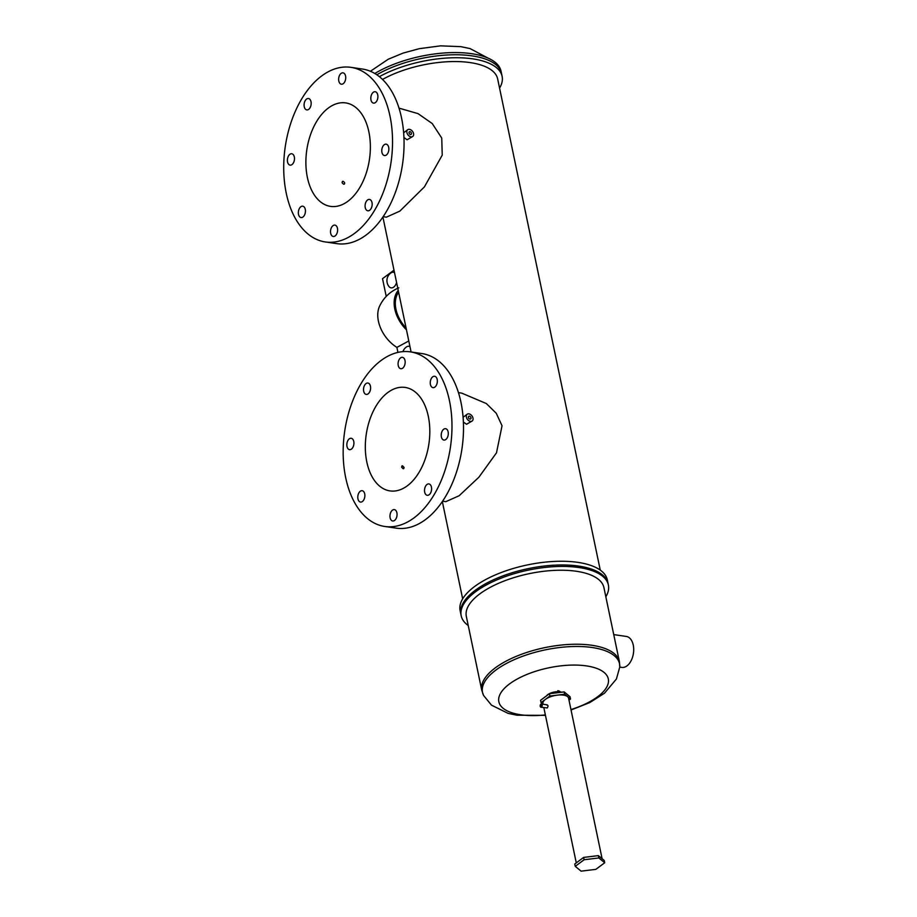 <?xml version="1.0" encoding="UTF-8"?>
<svg xmlns="http://www.w3.org/2000/svg" width="917" height="917" viewBox="0 0 917 917"><rect width="100%" height="100%" fill="white"/><g stroke="black" fill="none" stroke-linecap="round" stroke-linejoin="round"><path stroke-width="1.38" d="M379.386 76.65A75.183 30.96 -11.8 0 1 472.725 58.86A75.183 30.96 -11.8 0 1 502.115 76.34L501.496 73.36A75.183 30.96 -11.8 0 0 472.106 55.88A75.183 30.96 -11.8 0 0 376.83 74.77A75.183 30.96 -11.8 0 1 472.106 55.88A75.183 30.96 -11.8 0 1 501.496 73.36A75.183 30.96 -11.8 0 1 501.496 73.371L501.037 71.182A75.183 30.96 -11.8 0 0 471.647 53.69A75.183 30.96 -11.8 0 0 374.835 73.498M604.704 862.759L604.211 860.433L598.365 855.63L583.636 857.418L574.764 864.009L575.246 866.347L581.103 871.15L595.832 869.362L604.704 862.759L598.847 857.957L584.118 859.745L575.246 866.347M598.365 855.63L598.847 857.957M583.636 857.418L584.118 859.745M619.766 667.106L621.795 667.404A15.646 9.479 -81.7 0 0 631.114 660.721A15.646 9.479 -81.7 0 0 633.257 645.087A15.646 9.479 -81.7 0 0 626.322 636.444L613.737 634.598M468.243 625.532A75.183 30.96 -11.8 0 1 461.194 615.777A75.183 30.96 -11.8 0 1 498.882 579.051A75.183 30.96 -11.8 0 1 578.994 567.543A75.183 30.96 -11.8 0 1 608.384 585.023A75.183 30.96 -11.8 0 1 605.839 596.795M461.194 615.777L460.884 614.321A75.183 30.96 -11.8 0 1 498.584 577.584A75.183 30.96 -11.8 0 1 578.684 566.087A75.183 30.96 -11.8 0 1 608.086 583.567L607.306 579.865A75.183 30.96 -11.8 0 0 577.916 562.373A75.183 30.96 -11.8 0 0 497.805 573.882A75.183 30.96 -11.8 0 0 460.116 610.607L460.884 614.321A75.183 30.96 -11.8 0 1 498.584 577.584A75.183 30.96 -11.8 0 1 578.684 566.087A75.183 30.96 -11.8 0 1 608.086 583.567L608.384 585.023M619.388 661.627A70.288 28.943 -11.8 0 0 591.901 645.281A70.288 28.943 -11.8 0 0 517.016 656.033A70.288 28.943 -11.8 0 0 481.78 690.375L466.329 616.362A70.288 28.943 -11.8 0 1 501.565 582.031A70.288 28.943 -11.8 0 1 576.449 571.28A70.288 28.943 -11.8 0 1 603.925 587.614L619.388 661.627L619.766 667.049A69.99 28.817 168.2 0 0 592.176 647.517A69.99 28.817 168.2 0 0 514.277 659.644A69.99 28.817 168.2 0 0 483.603 695.499L491.489 705.15L508.098 713.369L516.97 715.226L545.455 715.352M546.589 695.82A8.689 3.576 -11.8 0 1 559.783 691.796A8.689 3.576 -11.8 0 1 561.513 692.232M557.811 690.684A6.121 2.522 -11.8 0 1 559.978 691.636M568.987 700.175L570.5 699.052L564.643 694.238L549.925 696.037L541.041 702.628L543.002 704.233M564.643 694.238L564.161 691.911L549.432 693.699L540.56 700.301L541.041 702.628M570.5 699.052L570.019 696.714L564.161 691.911M549.925 696.037L549.432 693.699M541.076 705.081L541.099 706.216L541.076 705.081M540.95 707.236A1.639 0.986 -81.7 0 0 541.488 707.076A1.639 0.986 -81.7 0 0 542.199 705.322A1.639 0.986 -81.7 0 0 541.42 704.004A1.639 0.986 -81.7 0 0 540.881 704.164A1.639 0.986 -81.7 0 0 540.182 705.918A1.639 0.986 -81.7 0 0 540.95 707.236L547.277 707.924C548.4 706.044 548.206 705.081 546.67 705.013M543.139 704.256L542.979 703.511A13.067 5.387 -11.8 0 1 549.535 697.126A13.067 5.387 -11.8 0 1 563.462 695.132A13.067 5.387 -11.8 0 1 568.574 698.169L602.102 858.702M394.516 272.647A7.886 4.78 -81.7 0 0 390.871 272.979A9.457 9.457 0 0 0 390.745 273.06A9.457 9.457 0 0 0 388.9 286.436A7.886 4.78 -81.7 0 0 393.748 287.078A7.886 4.78 -81.7 0 0 396.591 282.574M406.277 347.062A7.886 4.78 98.3 0 1 406.346 347.016A7.886 4.78 98.3 0 1 409.991 346.695M397.932 352.403L396.889 347.394L408.799 340.975M406.082 328.011A28.714 19.544 -126.6 0 1 398.62 292.259M406.472 329.833A30.181 20.541 -126.6 0 1 398.23 290.437M386.229 296.397L382.527 278.676L394.001 270.148M396.889 347.394A30.181 20.541 -126.6 0 1 379.523 306.301C383.604 297.693 390.023 291.537 398.803 287.835M432.732 376.818A5.754 3.485 -81.7 0 0 430.256 382.985A5.754 3.485 -81.7 0 0 432.973 387.639A5.754 3.485 -81.7 0 0 434.876 387.077A5.754 3.485 -81.7 0 0 437.352 380.899A5.754 3.485 -81.7 0 0 434.635 376.257A5.754 3.485 -81.7 0 0 432.732 376.818M400.546 357.905A5.754 3.485 -81.7 0 0 398.081 364.072A5.754 3.485 -81.7 0 0 400.786 368.726A5.754 3.485 -81.7 0 0 402.689 368.164A5.754 3.485 -81.7 0 0 405.165 361.997A5.754 3.485 -81.7 0 0 402.46 357.343A5.754 3.485 -81.7 0 0 400.546 357.905M365.998 383.593A5.754 3.485 -81.7 0 0 363.522 389.759A5.754 3.485 -81.7 0 0 366.238 394.413A5.754 3.485 -81.7 0 0 368.141 393.852A5.754 3.485 -81.7 0 0 370.606 387.685A5.754 3.485 -81.7 0 0 367.9 383.031A5.754 3.485 -81.7 0 0 365.998 383.593M360.255 491.26A5.754 3.485 -81.7 0 0 357.79 497.438A5.754 3.485 -81.7 0 0 360.496 502.08A5.754 3.485 -81.7 0 0 362.398 501.519A5.754 3.485 -81.7 0 0 364.874 495.352A5.754 3.485 -81.7 0 0 362.169 490.698A5.754 3.485 -81.7 0 0 360.255 491.26M392.442 510.173A5.754 3.485 -81.7 0 0 389.966 516.351A5.754 3.485 -81.7 0 0 392.682 520.994A5.754 3.485 -81.7 0 0 394.585 520.432A5.754 3.485 -81.7 0 0 397.061 514.265A5.754 3.485 -81.7 0 0 394.344 509.611A5.754 3.485 -81.7 0 0 392.442 510.173M426.99 484.485A5.754 3.485 -81.7 0 0 424.525 490.664A5.754 3.485 -81.7 0 0 427.23 495.306A5.754 3.485 -81.7 0 0 429.133 494.744A5.754 3.485 -81.7 0 0 431.609 488.578A5.754 3.485 -81.7 0 0 428.904 483.924A5.754 3.485 -81.7 0 0 426.99 484.485M349.308 438.83A5.754 3.485 -81.7 0 0 346.832 445.009A5.754 3.485 -81.7 0 0 349.549 449.651A5.754 3.485 -81.7 0 0 351.452 449.089A5.754 3.485 -81.7 0 0 353.928 442.922A5.754 3.485 -81.7 0 0 351.211 438.269A5.754 3.485 -81.7 0 0 349.308 438.83M443.679 429.248A5.754 3.485 -81.7 0 0 441.215 435.426A5.754 3.485 -81.7 0 0 443.92 440.068A5.754 3.485 -81.7 0 0 445.822 439.507A5.754 3.485 -81.7 0 0 448.298 433.34A5.754 3.485 -81.7 0 0 445.593 428.686A5.754 3.485 -81.7 0 0 443.679 429.248M384.785 526.473L396.316 528.158A88.238 53.461 -81.7 0 0 425.534 519.561A88.238 53.461 -81.7 0 0 463.475 424.858A88.238 53.461 -81.7 0 0 421.866 353.549L410.346 351.864A88.238 53.461 -81.7 0 0 381.128 360.461A88.238 53.461 -81.7 0 0 343.187 455.164A88.238 53.461 -81.7 0 0 384.785 526.473A88.238 53.461 -81.7 0 0 414.014 517.876A88.238 53.461 -81.7 0 0 451.955 423.173A88.238 53.461 -81.7 0 0 410.346 351.864M373.288 92.296A5.754 3.485 -81.7 0 0 370.812 98.474A5.754 3.485 -81.7 0 0 373.528 103.117A5.754 3.485 -81.7 0 0 375.431 102.555A5.754 3.485 -81.7 0 0 377.907 96.388A5.754 3.485 -81.7 0 0 375.191 91.734A5.754 3.485 -81.7 0 0 373.288 92.296M341.113 73.383A5.754 3.485 -81.7 0 0 338.637 79.561A5.754 3.485 -81.7 0 0 341.353 84.204A5.754 3.485 -81.7 0 0 343.256 83.653A5.754 3.485 -81.7 0 0 345.732 77.475A5.754 3.485 -81.7 0 0 343.015 72.821A5.754 3.485 -81.7 0 0 341.113 73.383M306.553 99.07A5.754 3.485 -81.7 0 0 304.077 105.249A5.754 3.485 -81.7 0 0 306.794 109.891A5.754 3.485 -81.7 0 0 308.697 109.341A5.754 3.485 -81.7 0 0 311.172 103.162A5.754 3.485 -81.7 0 0 308.456 98.509A5.754 3.485 -81.7 0 0 306.553 99.07M300.822 206.749A5.754 3.485 -81.7 0 0 298.346 212.916A5.754 3.485 -81.7 0 0 301.063 217.57A5.754 3.485 -81.7 0 0 302.965 217.008A5.754 3.485 -81.7 0 0 305.441 210.83A5.754 3.485 -81.7 0 0 302.725 206.187A5.754 3.485 -81.7 0 0 300.822 206.749M332.997 225.651A5.754 3.485 -81.7 0 0 330.521 231.829A5.754 3.485 -81.7 0 0 333.238 236.483A5.754 3.485 -81.7 0 0 335.141 235.921A5.754 3.485 -81.7 0 0 337.616 229.743A5.754 3.485 -81.7 0 0 334.9 225.101A5.754 3.485 -81.7 0 0 332.997 225.651M367.557 199.963A5.754 3.485 -81.7 0 0 365.081 206.142A5.754 3.485 -81.7 0 0 367.797 210.795A5.754 3.485 -81.7 0 0 369.7 210.234A5.754 3.485 -81.7 0 0 372.176 204.055A5.754 3.485 -81.7 0 0 369.459 199.413A5.754 3.485 -81.7 0 0 367.557 199.963M289.864 154.308A5.754 3.485 -81.7 0 0 287.388 160.486A5.754 3.485 -81.7 0 0 290.104 165.14A5.754 3.485 -81.7 0 0 292.007 164.579A5.754 3.485 -81.7 0 0 294.483 158.4A5.754 3.485 -81.7 0 0 291.766 153.758A5.754 3.485 -81.7 0 0 289.864 154.308M384.246 144.726A5.754 3.485 -81.7 0 0 381.77 150.904A5.754 3.485 -81.7 0 0 384.487 155.546A5.754 3.485 -81.7 0 0 386.389 154.996A5.754 3.485 -81.7 0 0 388.865 148.818A5.754 3.485 -81.7 0 0 386.149 144.164A5.754 3.485 -81.7 0 0 384.246 144.726M325.352 241.962L336.871 243.647A88.238 53.461 -81.7 0 0 366.089 235.05A88.238 53.461 -81.7 0 0 404.03 140.335A88.238 53.461 -81.7 0 0 362.433 69.039L350.902 67.342A88.238 53.461 -81.7 0 0 321.684 75.939A88.238 53.461 -81.7 0 0 283.743 170.654A88.238 53.461 -81.7 0 0 325.352 241.962A88.238 53.461 -81.7 0 0 354.57 233.365A88.238 53.461 -81.7 0 0 392.51 138.65A88.238 53.461 -81.7 0 0 350.902 67.342M409.933 131.635A1.639 1.112 53.4 0 0 410.541 134.547A1.639 1.112 53.4 0 0 409.933 131.635M343.726 184.225C341.846 183.022 341.64 182.047 343.107 181.302C344.964 182.529 345.159 183.503 343.726 184.225L344.391 184.076M342.442 181.451L343.107 181.302M469.366 416.146A1.639 1.112 53.4 0 0 469.974 419.069A1.639 1.112 53.4 0 0 469.366 416.146M401.554 467.108L402.552 465.825L404.122 467.475L403.159 468.736L401.554 467.108M401.875 465.974L402.552 465.825M366.823 462.019A52.292 31.682 98.3 0 1 373.976 409.761A52.292 31.682 98.3 0 1 405.142 387.433A52.292 31.682 98.3 0 1 428.308 416.318A52.292 31.682 98.3 0 1 421.155 468.576A52.292 31.682 98.3 0 1 389.989 490.904A52.292 31.682 98.3 0 1 366.823 462.019M347.875 201.293A52.292 31.682 98.3 0 1 330.556 206.382A52.292 31.682 98.3 0 1 305.9 164.132A52.292 31.682 98.3 0 1 328.378 108.011A52.292 31.682 98.3 0 1 345.698 102.91A52.292 31.682 98.3 0 1 370.353 145.173A52.292 31.682 98.3 0 1 347.875 201.293M411.022 136.839A4.207 2.866 53.4 0 0 412.742 136.473A4.207 2.866 53.4 0 0 413.166 132.449A4.207 2.866 53.4 0 0 409.452 129.343A4.207 2.866 53.4 0 0 407.721 129.71A4.207 2.866 53.4 0 0 407.297 133.733A4.207 2.866 53.4 0 0 411.022 136.839M403.938 137.493L407.079 139.774L412.742 136.473M470.455 421.362A4.207 2.866 53.4 0 0 472.186 420.983A4.207 2.866 53.4 0 0 472.61 416.971A4.207 2.866 53.4 0 0 468.896 413.854A4.207 2.866 53.4 0 0 467.166 414.232A4.207 2.866 53.4 0 0 466.742 418.244A4.207 2.866 53.4 0 0 470.455 421.362M463.383 422.015L466.524 424.284L472.186 420.983M502.115 76.34A75.183 30.96 -11.8 0 1 499.57 88.112M382.538 79.435A70.288 28.943 -11.8 0 1 470.18 62.597A70.288 28.943 -11.8 0 1 497.656 78.942L600.257 570.099M407.721 129.71L403.652 132.759M399.021 108.126L418.037 113.628L432.228 123.543L441.742 138.054L442.235 155.145L424.422 186.873L399.835 211.128L386.378 217.157L383.134 216.687M458.466 392.636L461.709 393.118L486.331 403.537L496.269 413.292L502.046 425.763L496.498 452.815L478.938 477.161L459.153 495.73L445.8 501.668M467.166 414.232L463.096 417.281M403.824 468.598L403.159 468.736M545.363 714.916A55.903 23.017 -11.8 0 1 520.718 714.767A55.903 23.017 -11.8 0 1 509.577 683.887A55.903 23.017 -11.8 0 1 586.444 665.902A55.903 23.017 -11.8 0 1 607.799 684.724A55.903 23.017 -11.8 0 1 570.947 709.563M487.901 58.035L470.089 48.59L460.93 46.664L440.607 45.85L419.229 48.681L403.09 53.094L388.212 59.25L370.411 71.262M571.039 709.999L589.757 702.582L604.486 693.218L616.407 679.038L619.766 667.049M481.78 690.375L483.603 695.499M547.231 704.852L541.42 704.004M576.277 862.886L543.85 707.66M406.346 347.016A9.457 9.457 0 0 0 402.918 351.635M442.579 501.198L445.822 501.679M462.661 598.847L442.338 501.553M411.091 351.979L382.905 217.031"/></g></svg>
